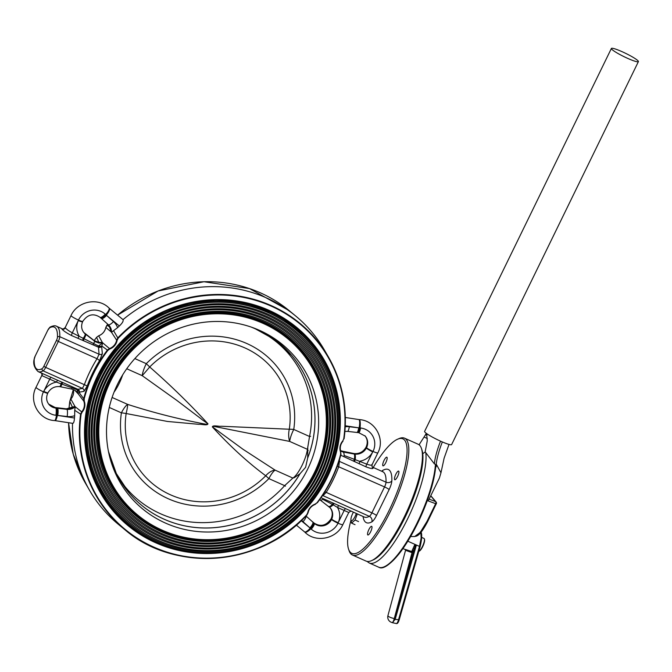 <?xml version="1.0" encoding="UTF-8"?>
<svg xmlns="http://www.w3.org/2000/svg" width="672" height="672" viewBox="0 0 672 672"><rect width="100%" height="100%" fill="white"/><g stroke="black" fill="none" stroke-linecap="round" stroke-linejoin="round"><path stroke-width="1.01" d="M397.639 439.194L399.185 438.53A63.966 17.086 114 0 1 404.536 438.169A63.966 17.086 114 0 1 406.308 439.53A63.966 17.086 114 0 1 392.389 507.268A63.966 17.086 114 0 1 352.43 555.013A63.966 17.086 114 0 1 350.65 553.652A63.966 17.086 114 0 1 349.121 550.796L348.583 549.2A62.681 16.741 -66 0 0 350.078 551.998A62.681 16.741 -66 0 0 389.264 510.149A62.681 16.741 -66 0 0 404.62 440.177A62.681 16.741 -66 0 0 397.639 439.194A62.681 16.741 -66 0 0 373.229 467.477M353.304 512.14A62.681 16.741 -66 0 0 353.136 512.694M350.935 520.304A62.681 16.741 -66 0 0 348.583 549.2M352.43 555.013L366.03 561.078A63.966 17.086 -66 0 0 371.381 560.717A63.966 17.086 -66 0 0 407.694 509.62A63.966 17.086 -66 0 0 421.445 448.451A63.966 17.086 -66 0 0 419.916 445.595A63.966 17.086 -66 0 0 418.135 444.234L404.536 438.169M421.445 448.451L421.982 450.047A62.681 16.741 114 0 1 408.509 509.981A62.681 16.741 114 0 1 372.926 560.053L371.381 560.717M340.704 451.223L343.249 452.038A6.014 2.083 -80.5 0 1 344.165 455.49L354.362 459.329A6.014 1.462 -79.2 0 0 354.178 454.012L354.875 454.121A11.164 10.668 139.7 0 0 366.383 448.022A11.164 10.668 139.7 0 0 366.542 447.703A11.164 10.668 139.7 0 0 365.24 436.111L358.722 432.676A6.014 1.319 96.6 0 0 360.562 427.988A17.237 16.472 -40.3 0 1 373.027 451.441L372.733 451.895A6.014 0.689 -152.2 0 1 366.383 448.022M365.072 435.918A11.164 10.668 -40.3 0 1 366.215 447.317A11.164 10.668 -40.2 0 1 366.055 447.636A11.164 10.668 -40.3 0 1 354.547 453.734L353.85 453.617A6.014 1.344 -79 0 0 353.623 453.474L342.544 451.206A6.014 0.706 -77.8 0 1 342.653 451.332L340.553 450.652M100.506 317.713A736.865 28.568 42.5 0 1 101.069 318.217A6.014 1.747 -48.2 0 0 101.119 318.268L100.447 317.663A6.014 1.756 -48.2 0 1 100.397 317.612L100.01 317.268A6.014 1.756 -48.2 0 0 100.061 317.318C93.45 313.001 87.688 314.353 82.765 321.392L82.614 321.712C80.968 325.844 81.421 329.507 83.958 332.707A11.164 10.668 139.7 0 0 85.016 333.782L95.441 341.771L98.977 343.031L102.673 342.812L109.469 348.558A10.735 10.256 139.7 0 0 116.634 340.158L111.56 332.388L113.56 330.649L117.793 337.898A135.475 129.486 -40.3 0 1 328.39 356.899A135.475 129.486 -40.3 0 1 344.081 438.808L344.081 438.808C347.928 409.416 342.695 382.116 328.39 356.899L324.248 349.759A136.954 130.897 139.7 0 0 295.604 315.941A136.954 130.897 139.7 0 0 123.018 319.637C123.614 320.964 122.405 323.072 119.364 325.987L106.554 315.395L113.467 321.577A16.741 16.002 -40.3 0 1 117.608 327.634A136.592 130.553 -40.3 0 1 119.364 325.987M108.889 325.24L111.233 332.002L105.832 327.398A10.735 10.256 -40.3 0 1 98.658 335.807L102.346 342.426L98.969 342.451L94.374 340.738L84.697 333.396A11.164 10.668 -40.3 0 1 83.798 332.514M81.102 414.28L80.606 414.154L81.665 411.844L82.06 412.205L81.102 414.28A135.038 129.074 139.7 0 0 153.67 547.025A135.038 129.074 139.7 0 0 306.667 514.861L307.709 512.828A11.164 10.668 -40.3 0 1 315.168 504.084L315.227 504.395A10.735 10.256 139.7 0 0 308.045 512.786L306.894 515.063A135.475 129.486 -40.3 0 1 124.639 529.502A135.475 129.486 -40.3 0 1 80.606 414.154L74.718 410.29L75.272 406.795L81.665 411.844A10.735 10.256 139.7 0 0 83.798 401.192L76.868 392.087M72.878 408.131L69.787 401.369L73.34 389.609A10.735 10.256 -40.3 0 1 70.862 399.092L74.945 406.409L66.385 408.82A6.014 1.319 -83.4 0 1 66.629 408.971L57.238 407.887A6.014 1.319 -83.4 0 0 56.986 407.728L66.385 408.82M76.675 391.86L77.582 393.204L74.995 390.457M330.078 507.679A11.164 10.668 -40.3 0 1 331.372 518.759A11.164 10.668 -40.3 0 1 331.22 519.078A11.164 10.668 -40.3 0 1 313.866 522.925L313.471 522.572A736.873 28.568 -137.5 0 1 312.799 521.976L312.514 521.716A6.014 1.756 -48.2 0 0 312.463 521.665A6.014 1.756 -48.2 0 0 312.413 521.623M321.023 497.708L338.974 505.655A2.579 0.689 -66 0 0 337.478 507.444A17.17 16.414 -40.3 0 1 338.209 522.682L338.033 523.194A17.237 16.472 -40.3 0 1 311.237 529.133L310.145 528.217A84.991 2.965 -123.8 0 0 309.926 527.881A6.014 1.756 -48.2 0 0 312.841 522.102L313.127 522.362A736.865 28.568 -137.5 0 1 313.799 522.959L314.185 523.312A11.164 10.668 139.7 0 0 331.548 519.464A11.164 10.668 139.8 0 0 331.699 519.145A11.164 10.668 139.7 0 0 330.238 507.872A11.164 10.668 139.7 0 0 329.288 506.89M371.818 526.436A4.721 1.26 -66 0 0 371.683 526.336A4.721 1.26 -66 0 0 368.735 529.864A4.721 1.26 -66 0 0 367.71 534.862A4.721 1.26 -66 0 0 367.836 534.962A4.721 1.26 -66 0 0 370.793 531.443A4.721 1.26 -66 0 0 371.818 526.436M398.756 471.198A4.721 1.26 114 0 1 397.732 476.204A4.721 1.26 114 0 1 394.783 479.724A4.721 1.26 114 0 1 394.649 479.623A4.721 1.26 114 0 1 395.674 474.625A4.721 1.26 114 0 1 398.63 471.097A4.721 1.26 114 0 1 398.756 471.198M386.988 457.304A4.721 1.26 -66 0 0 386.854 457.204A4.721 1.26 -66 0 0 383.905 460.732A4.721 1.26 -66 0 0 382.88 465.73A4.721 1.26 -66 0 0 383.006 465.83A4.721 1.26 -66 0 0 385.963 462.311A4.721 1.26 -66 0 0 386.988 457.304M99.624 360.503A135.551 129.562 139.7 0 0 87.209 385.955L84.034 391.314L79.313 392.196A9.257 2.461 104.1 0 1 79.111 392.515L83.689 398.714A135.475 129.486 -40.3 0 1 107.411 350.078L101.808 345.979A9.257 2.831 123.7 0 1 101.64 346.416L102.346 353.758L99.624 360.503L97.028 358.705L99.086 354.228L98.465 347.197L71.602 335.572C66.688 333.026 63.47 330.868 61.95 329.104L62.471 328.91M338.974 505.655L364.358 517.07A48.325 12.911 -66 0 0 369.348 516.331L323.005 495.667L322.157 496.045M93.652 340.217A6.014 2.402 126.9 0 1 93.786 340.301C96.348 341.771 98.549 342.485 100.388 342.426L102.346 342.426L98.834 342.476L96.6 337.319A135.475 129.486 139.7 0 0 94.189 340.586M107.822 324.265A135.475 129.486 139.7 0 0 106.982 325.139L110.25 327.39M82.614 321.712A6.014 0.79 -155.8 0 1 78.28 320.594L78.456 320.082A17.237 16.472 -40.3 0 1 105.252 314.143L106.336 315.059A6.871 1.991 -50.4 0 0 109.334 308.314L123.018 319.637M117.608 327.634L113.56 330.649M74.718 410.29L74.676 415.666A136.592 130.553 139.7 0 0 74.483 418.009C74.147 422.016 73.492 423.738 72.509 423.184M72.509 423.318A136.954 130.897 139.7 0 0 89.62 490.434A136.954 130.897 139.7 0 0 118.272 524.252L124.639 529.502C174.838 573.065 260.098 566.303 306.894 515.063L306.667 514.861M372.145 467.132L373.027 467.821C373.372 469.064 371.053 468.745 366.055 466.872L340.746 455.221M339.612 459.169L338.806 466.519A138.121 132.014 -40.3 0 1 326.155 492.467L323.005 495.667A2.579 2.327 -116.2 0 0 322.518 495.499M44.453 374.413L77.927 389.306L82.429 388.391L84.37 384.653A138.121 132.014 -40.3 0 1 97.028 358.705L58.313 341.443L45.654 367.382L87.209 385.955M348.533 512.375L337.478 507.444L333.203 504.84A6.014 1.747 131.2 0 1 329.238 506.848A6.014 1.747 131.2 0 1 329.179 506.789M345.206 426.787A16.741 16.002 -40.3 0 1 349.322 426.745L358.722 427.837A84.991 20.773 -5.3 0 0 359.134 427.787L360.562 427.988M353.842 461.303A2.579 0.538 -64.8 0 1 354.362 459.329L366.761 464.142C370.482 465.427 372.187 465.545 371.885 464.512M74.676 415.666A16.741 16.002 -40.3 0 1 67.158 416.522L57.758 415.439A84.991 20.773 174.7 0 1 57.355 415.489L55.919 415.279A17.237 16.472 -40.3 0 1 43.453 391.835L43.756 391.373A6.014 0.689 27.8 0 0 47.93 392.826L47.771 393.145A6.014 0.739 26 0 1 43.453 391.835A6.871 0.84 26 0 1 36.036 387.307C28.501 401.243 38.842 419.899 54.583 420.571A6.871 1.462 -85.2 0 0 56.448 415.405A6.014 1.319 -83.4 0 0 56.255 408.114A736.865 144.48 -170.8 0 1 57.17 408.223L66.956 409.357A10.735 10.256 139.7 0 0 75.272 406.795M77.204 390.037A2.579 1.974 33.2 0 1 79.111 392.515L77.91 393.59L77.204 390.037A7.384 0.689 -75.6 0 0 77.305 389.785L56.431 382.124L41.992 375.682L41.689 373.002M101.178 318.31L101.354 318.469A6.014 1.756 -48.2 0 0 101.405 318.52L101.119 318.268A6.014 1.747 -48.2 0 0 106.336 315.059A84.991 2.965 56.2 0 1 106.554 315.395A6.014 1.756 -48.2 0 1 101.405 318.52L108.318 324.702A6.014 1.756 -48.2 0 0 113.467 321.577M62.882 329.087L62.429 328.894C62.672 329.372 63.588 328.927 65.184 327.558L65.335 327.81C66.352 329.171 68.678 330.842 72.307 332.842L98.624 346.072A7.384 1.025 -54 0 0 98.792 345.778L102.673 342.812L101.808 345.979A2.579 1.512 20.3 0 1 98.792 345.778M85.058 333.707A6.014 1.789 127.3 0 1 85.142 333.757A6.014 1.789 127.3 0 1 85.226 333.833L85.554 334.228A6.014 1.672 127.4 0 1 83.992 338.764A2.579 0.84 112.9 0 0 83.731 340.847M83.63 332.321L93.786 340.301A6.014 2.402 126.9 0 1 93.904 340.41L94.508 341.124A6.014 1.025 127.8 0 1 93.5 343.72A2.579 0.832 113 0 0 93.475 344.988M85.016 333.782A6.014 1.747 131.2 0 1 83.194 338.327A2.579 0.89 112.4 0 0 82.95 340.519M74.483 418.009L57.758 415.439A6.014 1.319 -83.4 0 0 57.557 408.265M62.521 382.402A2.579 0.899 114.3 0 0 61.152 383.527A6.014 1.327 97.2 0 1 59.573 386.61L59.573 386.61C54.524 386.24 50.644 388.315 47.93 392.826M63.294 382.746A2.579 0.848 114.2 0 0 62.017 383.821A6.014 1.344 101 0 1 60.245 386.719L59.573 386.61M72.946 387.08A2.579 0.84 114.2 0 0 72.122 387.542A6.014 0.706 102.2 0 1 71.324 388.987L60.245 386.719M366.055 447.636A6.014 0.689 -152.2 0 1 365.946 447.367L366.106 447.048C367.928 442.814 367.534 439.034 364.913 435.725M354.547 453.734A6.014 1.327 -82.8 0 0 354.295 453.583L354.295 453.583C359.344 453.944 363.233 451.878 365.946 447.367M345.248 425.762L358.722 427.837A6.014 1.319 96.6 0 1 356.891 432.457L358.722 432.676M354.64 461.681A2.579 0.479 -64.4 0 1 355.244 459.64A6.014 1.327 -82.8 0 0 354.875 454.121M331.372 518.759A6.014 0.79 -155.8 0 1 331.262 518.482L331.262 518.482C332.9 514.349 332.455 510.678 329.91 507.486M334.219 503.555A2.579 0.47 -66.2 0 0 333.203 504.84L322.787 499.321A6.014 2.402 126.9 0 1 320.09 499.884L320.09 499.884A6.014 2.402 126.9 0 1 319.964 499.783M333.413 503.202A2.579 0.529 -66.2 0 0 332.388 504.386A6.014 1.789 127.3 0 1 328.726 506.436A6.014 1.789 127.3 0 1 328.65 506.352M345.685 508.645A2.579 0.689 -66 0 0 344.182 510.434L338.209 522.682A6.014 0.79 -155.8 0 1 331.699 519.145M84.277 401.125L83.798 401.192L83.689 398.714L84.176 398.891L84.277 401.125A11.164 10.668 -40.3 0 1 82.06 412.205M98.641 335.815L96.592 337.302L94.181 340.586M107.814 324.257L105.84 327.365M117.13 340.309L116.634 340.158L117.793 337.898L118.171 338.268L117.13 340.309A11.164 10.668 -40.3 0 1 109.679 349.054L109.469 348.558L107.411 350.078L107.822 350.414A135.038 129.074 139.7 0 0 84.176 398.891M70.862 399.092L69.796 401.386A135.475 129.486 139.7 0 0 68.972 408.794L69.787 401.369M77.305 389.785A2.579 0.588 113.9 0 1 77.927 389.306A2.579 2.47 106.8 0 1 79.313 392.196A2.579 1.873 31.1 0 0 77.305 389.785M51.223 377.345A2.579 0.689 114 0 0 49.728 379.134L43.756 391.373A17.17 16.414 -40.3 0 1 56.431 382.124A2.579 0.689 114 0 1 57.935 380.335M98.465 347.197A2.579 0.588 114.7 0 1 98.624 346.072A2.579 1.386 21.9 0 0 101.64 346.416A2.579 2.36 -19.7 0 1 98.465 347.197M78.305 338.554A2.579 0.689 114 0 1 79.01 335.832A17.17 16.414 -40.3 0 1 78.28 320.594L72.307 332.842A2.579 0.689 114 0 0 71.602 335.572M366.055 466.872A2.579 0.689 -66 0 1 366.761 464.142L372.733 451.895A17.17 16.414 -40.3 0 1 360.058 461.152A2.579 0.689 -66 0 0 359.352 463.882M324.887 491.795L371.893 512.862L384.544 486.923L337.294 466.158M339.016 461.11A2.579 2.041 -179.6 0 0 339.662 461.504L386.014 482.177A48.325 12.911 -66 0 0 382.78 471.736L382.847 471.769M102.346 353.758A2.579 2.075 4.4 0 1 99.086 354.228L59.774 336.697A5.149 1.378 114 0 1 58.313 341.443L56.473 340.385A3.436 0.916 -66 0 0 57.448 337.218A46.603 12.449 -66 0 0 49.518 327.86A3.436 0.916 -66 0 0 47.821 330.179L35.171 356.118A3.436 0.916 -66 0 0 34.196 359.285A46.603 12.449 -66 0 0 42.126 368.642A1.714 1.562 61.4 0 0 43.109 370.852A48.325 12.911 114 0 1 38.119 371.591C34.482 368.071 33.104 364.165 33.986 359.881A1.714 1.378 -177.6 0 1 34.196 359.285M84.034 391.314A2.579 2.36 58.9 0 0 82.429 388.391L43.109 370.852A5.149 1.378 114 0 0 45.654 367.382L43.823 366.324L56.473 340.385M122.648 374.926A19.32 5.158 114 0 1 114.022 392.188M310.657 436.321L309.532 436.481A105.487 99.977 148.6 0 0 251.286 327.104M206.951 423.284L207.614 423.41M118.608 477.817A105.487 99.977 148.6 0 0 284.651 485.646L268.876 478.615A13.734 1.109 44.7 0 0 265.742 475.768C248.052 462.689 230.244 446.393 212.327 426.88C212.948 424.838 218.753 426.644 221.407 426.25L289.296 429.232A83.614 79.246 148.6 0 0 244.894 347.911A83.614 79.246 148.6 0 0 149.696 366.979C170.545 385.224 189.974 404.174 207.976 423.822C207.354 425.872 201.524 424.015 198.82 424.326L167.429 421.453L126.143 413.524A83.614 79.246 148.6 0 0 170.537 494.836A83.614 79.246 148.6 0 0 265.742 475.768A13.734 8.324 124.9 0 1 275.117 470.14L292.883 478.069A19.32 5.158 -66 0 0 307.432 449.333L309.532 436.481L293.756 429.442A13.734 3.436 8.5 0 0 289.296 429.232A13.734 7.3 95.2 0 0 289.657 441.412L213.184 426.25C211.058 426.754 217.518 430.139 219.005 431.718L243.054 449.316L275.117 470.14A13.734 3.671 -66 0 0 268.876 478.615A88.334 83.723 -31.4 0 1 168.302 498.758A88.334 83.723 -31.4 0 1 121.397 412.852A13.734 3.436 -171.5 0 1 126.143 413.524A13.734 1.613 -74.6 0 0 127.638 404.384C153.972 412.877 180.466 419.563 207.11 424.452C209.244 423.956 202.768 420.546 201.256 418.916L176.501 400.159L142.178 375.648L126.731 368.752M149.696 366.979A13.734 0.58 -50.1 0 1 142.178 375.648A13.734 3.671 114 0 1 146.286 363.678A13.734 1.109 -135.3 0 1 149.696 366.979M285.449 486.142L284.651 485.646L292.883 478.069L294.403 477.624M325.29 477.095A127.94 122.279 139.7 0 0 268.346 312.766A127.94 122.279 139.7 0 0 100.086 376.673A127.94 122.279 139.7 0 0 157.03 541.002A127.94 122.279 139.7 0 0 325.29 477.095M324.4 476.876A126.647 121.052 139.7 0 0 268.036 314.21A126.647 121.052 139.7 0 0 101.472 377.471A126.647 121.052 139.7 0 0 157.836 540.145A126.647 121.052 139.7 0 0 324.4 476.876M323.022 476.087A125.362 119.818 139.7 0 0 267.229 315.067A125.362 119.818 139.7 0 0 102.354 377.689A125.362 119.818 139.7 0 0 158.155 538.709A125.362 119.818 139.7 0 0 323.022 476.087M322.132 475.868A124.076 118.591 139.7 0 0 266.91 316.504A124.076 118.591 139.7 0 0 103.732 378.479A124.076 118.591 139.7 0 0 158.953 537.844A124.076 118.591 139.7 0 0 322.132 475.868M320.754 475.079A122.783 117.356 139.7 0 0 266.104 317.36A122.783 117.356 139.7 0 0 104.622 378.697A122.783 117.356 139.7 0 0 159.272 536.407A122.783 117.356 139.7 0 0 320.754 475.079M319.864 474.86A121.498 116.13 139.7 0 0 265.793 318.805A121.498 116.13 139.7 0 0 106 379.495A121.498 116.13 139.7 0 0 160.079 535.55A121.498 116.13 139.7 0 0 319.864 474.86M318.486 474.062A120.212 114.895 139.7 0 0 264.986 319.662A120.212 114.895 139.7 0 0 106.89 379.705A120.212 114.895 139.7 0 0 160.39 534.114A120.212 114.895 139.7 0 0 318.486 474.062M317.596 473.844A118.919 113.66 139.7 0 0 264.667 321.098A118.919 113.66 139.7 0 0 108.268 380.503A118.919 113.66 139.7 0 0 161.196 533.249A118.919 113.66 139.7 0 0 317.596 473.844M316.218 473.054A117.634 112.434 139.7 0 0 263.869 321.955A117.634 112.434 139.7 0 0 109.158 380.722A117.634 112.434 139.7 0 0 161.515 531.812A117.634 112.434 139.7 0 0 316.218 473.054M109.914 381.058A116.777 111.611 139.7 0 0 161.885 531.048A116.777 111.611 139.7 0 0 315.462 472.718A116.777 111.611 139.7 0 0 263.491 322.728A116.777 111.611 139.7 0 0 109.914 381.058M314.588 472.231A115.92 110.788 139.7 0 0 262.996 323.35A115.92 110.788 139.7 0 0 110.544 381.251A115.92 110.788 139.7 0 0 162.137 530.141A115.92 110.788 139.7 0 0 314.588 472.231M307.658 458.094L307.675 457.943A106.47 101.766 139.7 0 0 291.673 355.404L274.546 339.52L254.033 328.096A106.478 101.774 -40.3 0 1 307.658 458.094L305.6 467.309L300.048 473.701A106.478 101.774 -40.3 0 1 193.754 527.318A106.478 101.774 -40.3 0 1 108.444 451.424L116.34 473.533L129.192 493.046A106.47 101.766 139.7 0 0 299.947 473.785L300.048 473.701M117.482 384.342A108.041 103.261 139.7 0 0 108.746 452.869A108.041 103.261 139.7 0 0 199.189 531.678A108.041 103.261 139.7 0 0 307.658 469.14A108.041 103.261 139.7 0 0 255.402 328.625A108.041 103.261 139.7 0 0 117.482 384.342M294.311 477.649L299.947 473.785M307.675 457.943L307.759 447.031M384.611 566.597A63.538 16.976 114 0 0 415.976 526.571A63.538 16.976 114 0 0 435.7 466.351L435.355 465.301L435.7 466.351L435.355 465.301L436.632 464.814L435.641 467.804M440.53 441.151A37.052 9.895 -66 0 0 434.364 463.856L436.128 464.722M434.364 463.856L425.174 451.861L427.266 440.765L426.77 435.389A10.307 2.755 -66 0 0 426.224 434.675A10.307 2.755 -66 0 0 426.132 434.641L425.074 435.422L419.118 444.721L419.614 444.94L419.051 444.78M410.617 536.508L414.649 536.542L420.302 532.3L427.056 521.312L435.649 503.698L428.24 500.934L439.396 478.061L440.966 472.794L436.632 464.814M422.764 453.718L425.242 451.954M436.178 464.663A37.052 9.895 114 0 1 442.352 441.949M429.106 499.153L435.515 501.547A1.714 1.058 110.5 0 1 435.649 503.698L436.313 503.832A1.714 1.714 0 0 0 436.078 501.967A1.714 1.638 139.7 0 0 435.515 501.547L430.71 495.877M435.355 465.301A64.394 17.203 -66 0 1 411.625 533.476A64.394 17.203 -66 0 1 378.706 567.202C382.637 569.747 389.365 565.362 398.916 554.039C405.947 545.068 412.692 533.778 419.143 520.17C428.887 499.069 434.448 480.934 435.817 465.763L435.666 466.267L436.33 466.41M405.644 549.965L387.929 615.636A5.578 1.226 15.1 0 0 394.262 618.576L412.037 552.686L405.703 550.343L405.611 549.704M394.262 618.576A5.578 1.268 102.1 0 1 392.146 622.541A5.578 5.578 0 0 1 387.929 615.628M415.649 544.69L415.355 545.714L416.128 546L395.161 619.391L393.574 621.222A6.443 1.462 102.1 0 1 392.246 622.675A6.443 1.462 102.1 0 1 392.011 622.516M407.82 541.195L419.496 546.403L421.142 537.936L420.832 532.468M405.913 549.881L402.973 548.57M405.266 549.41L411.718 551.502L414.851 544.513A9.845 6.544 -90.1 0 0 414.893 544.345M395.161 619.391L398.563 619.676L419.496 546.403L420.185 546.328C421.823 539.54 422.1 535.097 421.016 532.988M398.572 619.685L399.269 619.55L398.572 619.685A6.443 1.462 -77.9 0 1 396.337 623.549L392.246 622.675M424.427 539.204A6.653 1.781 114 0 1 424.528 539.423A6.653 1.781 114 0 1 423.091 545.79A6.653 1.781 114 0 1 419.32 551.107L418.799 551.326A7.081 1.89 -66 0 0 418.799 551.326A7.081 1.89 -66 0 0 422.822 545.664A7.081 1.89 -66 0 0 424.343 538.894A7.081 1.89 -66 0 0 424.234 538.658A7.081 1.89 -66 0 0 423.982 538.423L421.697 537.407M414.607 545.378L415.355 545.714L414.187 549.058A0.857 0.521 22.3 0 0 413.406 548.344M414.851 544.513L416.388 545.068L416.128 546M412.07 552.325L411.718 551.502M357.311 513.92L355.085 520.027L351.574 523.127L355.026 524.664M351.574 523.127L350.91 519.691A6.317 1.688 -66 0 0 355.471 515.592A6.317 1.688 -66 0 0 356.286 513.467M355.085 520.027L358.537 521.564M353.413 512.19A6.317 1.688 -66 0 0 350.91 519.691M613.393 48.451A15.028 1.848 26 0 0 611.386 48.451A15.028 1.848 26 0 0 624.086 56.692A15.028 1.848 26 0 0 638.4 61.622A15.028 1.848 26 0 0 628.984 55.037A15.028 1.848 26 0 0 613.393 48.451M638.4 61.622L451.626 444.57A15.028 1.848 -154 0 1 437.312 439.639A15.028 1.848 -154 0 1 424.612 431.39L611.386 48.451M276.352 314.404A128.764 123.068 139.7 0 0 272.824 312.497M89.972 467.393A128.764 123.068 139.7 0 0 91.258 471.156M327.096 477.708A130.301 124.538 -40.3 0 1 155.736 542.791A130.301 124.538 -40.3 0 1 97.742 375.43A130.301 124.538 -40.3 0 1 269.102 310.346A130.301 124.538 -40.3 0 1 327.096 477.708M110.006 506.428L93.223 476.834L85.361 443.47L87.007 408.836L98.045 375.522L116.903 346.886L142.456 323.837L165.522 310.96L190.529 302.879L216.443 299.939L242.189 302.24L278.116 315.252L307.944 338.587A129.872 124.127 139.7 0 0 98.036 375.505A129.872 124.127 139.7 0 0 109.998 506.411M315.168 504.084L317.016 502.723A135.038 129.074 139.7 0 0 340.662 454.247L340.998 454.255A135.475 129.486 -40.3 0 1 317.276 502.874L317.276 502.874C328.44 488.124 336.344 471.92 340.998 454.255L340.998 454.238M317.016 502.723L315.227 504.395C311.329 505.957 308.935 508.763 308.053 512.812L307.709 512.828M371.826 521.875A4.292 3.906 61.4 0 0 369.348 516.331A5.149 1.378 -66 0 0 371.893 512.862A4.292 0.529 26 0 1 376.488 515.508A9.442 2.52 114 0 1 371.826 521.875A52.618 14.053 114 0 1 363.056 516.491M354.178 454.012L342.653 451.332L343.249 452.038L354.178 454.012M109.057 325.441A10.735 10.256 -40.3 0 1 111.233 332.002M111.56 332.388A10.735 10.256 139.7 0 0 109.217 325.626A10.735 10.256 139.7 0 0 108.368 324.744M67.158 416.522A6.014 1.319 -83.4 0 0 66.956 409.357L66.629 408.971A10.735 10.256 -40.3 0 0 74.945 406.409M311.237 529.133A6.014 1.756 -48.2 0 0 314.185 523.312L313.866 522.925A6.014 1.756 -48.2 0 0 313.816 522.875A6.014 1.756 -48.2 0 0 313.757 522.833M62.504 328.919L56.54 326.256A48.325 12.911 114 0 1 59.774 336.697A1.714 1.378 -177.6 0 0 57.448 337.218M301.216 520.682L309.926 527.881L303.013 521.699A16.741 16.002 -40.3 0 1 301.636 520.296M117.575 315.126L158.13 290.951L203.977 281.736L249.53 288.59L289.237 310.682A135.475 129.486 139.7 0 0 117.583 315.134M109.679 349.054L107.822 350.414M340.662 454.247L340.561 452.012A11.164 10.668 -40.3 0 1 342.779 440.924L343.736 438.858A135.038 129.074 139.7 0 0 271.169 306.113A135.038 129.074 139.7 0 0 118.171 338.268M68.569 422.705A135.475 129.486 139.7 0 0 85.487 483.286L89.62 490.434M381.704 471.257A9.442 2.52 114 0 1 382.872 470.299A52.618 14.053 114 0 1 391.826 480.866A9.442 2.52 114 0 1 389.138 489.569L376.488 515.508M42.126 368.642A3.436 0.916 -66 0 0 43.823 366.324M306.004 515.987L312.841 522.102M47.771 393.145C45.948 397.379 46.343 401.15 48.964 404.468A11.164 10.668 139.7 0 0 55.734 408.055L55.406 407.669A11.164 10.668 -40.3 0 1 48.804 404.275M57.238 407.887L56.843 407.837A736.873 144.48 -170.8 0 1 55.936 407.736L55.406 407.669A6.014 1.319 -83.4 0 0 55.154 407.518L48.636 404.082M55.919 415.279A6.014 1.319 -83.4 0 0 55.734 408.055L56.255 408.114M109.217 325.626L108.318 324.702A6.014 1.756 -48.2 0 1 108.268 324.652L101.464 318.57M343.006 441.101A10.735 10.256 139.7 0 0 340.88 451.752L340.88 451.752C339.637 447.922 340.343 444.368 343.022 441.118L343.006 441.101M313.127 522.362A6.014 1.756 -48.2 0 1 310.145 528.217A6.871 1.991 129.6 0 1 304.542 531.88L304.844 532.148C315.613 543.228 336.521 538.944 342.838 524.639L348.692 512.635C350.288 511.266 351.204 510.821 351.448 511.291L350.994 511.106M313.799 522.959A6.014 1.747 -48.2 0 1 310.8 528.822A6.871 2.008 133.7 0 1 304.844 532.148M331.548 519.464A6.014 0.739 -154 0 0 338.033 523.194A6.871 0.84 26 0 0 342.838 524.639M345.316 417.48L358.848 419.563A6.871 1.554 98.8 0 1 359.134 427.787A6.014 1.319 96.6 0 1 357.277 432.508M358.848 419.563L359.293 419.622A6.871 1.462 94.8 0 1 360.041 427.871A6.014 1.31 96.6 0 1 358.193 432.608M372.229 467.242L371.986 464.881L377.84 452.878A6.871 0.84 -154 0 1 373.027 451.441A6.014 0.739 -154 0 1 366.542 447.703M72.836 423.368L55.028 420.622A6.871 1.554 -81.2 0 0 57.355 415.489A6.014 1.31 -83.4 0 0 57.17 408.223M105.252 314.143A6.014 1.756 -48.2 0 1 100.061 317.318L100.447 317.663A6.014 1.756 -48.2 0 0 105.68 314.446A6.871 2.008 -46.3 0 0 109.024 308.036L109.334 308.314M82.765 321.392A6.014 0.739 -154 0 1 78.456 320.082A6.871 0.84 -154 0 1 71.03 315.554C77.356 301.241 98.263 296.965 109.024 308.036M56.843 407.837A6.014 1.319 -83.4 0 0 56.599 407.686L55.154 407.518M349.322 426.745A6.014 1.319 96.6 0 1 347.491 431.374L356.891 432.457M331.22 519.078A6.014 0.739 -154 0 1 331.111 518.801L331.111 518.801C326.189 525.832 320.418 527.192 313.816 522.875L313.421 522.522A6.014 1.756 -48.2 0 0 313.37 522.48M313.471 522.572A6.014 1.756 -48.2 0 0 313.421 522.522L312.749 521.926A6.014 1.747 -48.2 0 1 312.799 521.976M303.013 521.699A6.014 1.756 -48.2 0 0 305.987 516.004M41.992 375.682A2.579 2.461 139.7 0 0 41.882 373.271M61.95 329.104A2.579 2.461 139.7 0 0 65.335 327.81M344.165 455.49A2.579 0.546 -64.9 0 0 343.955 456.683M372.187 467.183A2.579 2.461 139.7 0 0 373.027 467.821M323.425 498.775A2.579 0.538 -66.1 0 0 322.787 499.321M389.138 489.569A4.292 0.529 -154 0 0 384.544 486.923A5.149 1.378 -66 0 0 386.014 482.177A4.292 3.436 -177.6 0 0 391.826 480.866M47.821 330.179L50.207 327.029A1.714 1.562 61.4 0 0 49.518 327.86M35.171 356.118L47.872 330.07M33.986 359.881L35.221 356.017M382.225 471.484A4.292 3.906 61.4 0 0 382.872 470.299M340.561 452.012L340.998 454.255M342.779 440.924L343.736 438.858M112.098 397.454L127.638 404.384A13.734 3.671 114 0 0 121.397 412.852L109.267 407.442M134.862 358.588L146.286 363.678A88.334 83.723 -31.4 0 1 246.859 343.535A88.334 83.723 -31.4 0 1 293.756 429.442A13.734 3.671 -66 0 0 289.657 441.412L307.432 449.333L308.12 450.526M213.973 299.989L226.817 300.384A128.134 122.472 139.7 0 0 213.956 299.989M85.579 420.025L87.31 407.274A128.134 122.472 139.7 0 0 85.579 420.025L85.436 421.781A129.864 124.118 -40.3 0 1 98.196 375.69A129.864 124.118 -40.3 0 1 228.572 300.527A129.864 124.118 -40.3 0 1 326.785 477.624A129.864 124.118 -40.3 0 1 178.349 549.973A129.864 124.118 -40.3 0 1 85.436 421.781C78.355 487.351 130.687 549.074 196.468 552.863C249.018 557.92 304.021 526.218 326.852 477.708C340.082 449.904 343.342 421.403 336.647 392.204C325.408 342.392 280.199 304.046 228.572 300.527L226.817 300.384M99.137 376.253A129.024 123.32 139.7 0 0 156.559 541.976A129.024 123.32 139.7 0 0 326.248 477.523A129.024 123.32 139.7 0 0 268.817 311.8A129.024 123.32 139.7 0 0 99.137 376.253M116.374 473.609A106.47 101.766 139.7 0 0 129.192 493.046M291.673 355.404A106.47 101.766 139.7 0 0 274.613 339.562M425.746 452.642A64.394 17.203 114 0 1 405.72 522.64A64.394 17.203 114 0 1 369.256 562.985L378.706 567.202M427.342 438.514L424.15 437.094M426.77 435.389A49.165 13.129 114 0 1 427.316 434.045M426.72 433.625A49.367 13.188 114 0 1 426.132 434.641M427.056 521.312L427.72 521.447L436.279 503.756A1.714 1.638 139.7 0 0 436.078 501.967L430.786 495.718M414.649 536.542C416.237 535.828 419.126 537.827 427.72 521.447L427.686 521.371M393.574 621.222L414.187 549.058L412.037 552.686M420.151 546.42L399.269 619.55M405.703 550.343A0.857 0.815 147.6 0 0 405.636 549.755M96.592 337.302L98.641 335.798C102.547 334.236 104.933 331.43 105.823 327.382L106.974 325.13M289.237 310.682L295.604 315.941M372.011 466.931L382.78 471.736M44.461 374.413L38.119 371.591M296.302 525.067L304.542 531.88M377.84 452.878C385.375 438.95 375.035 420.294 359.293 419.622M54.583 420.571L55.028 420.622M36.036 387.307L41.891 375.312M65.184 327.558L71.03 315.554M77.372 392.86L76.448 391.591M76.877 392.095C76.205 390.886 74.357 389.852 71.324 388.987M354.295 453.583L353.623 453.474M340.536 450.584L342.544 451.206M344.904 431.39L347.491 431.374M319.696 499.607L330.238 507.872M50.207 327.029C53.08 325.685 55.196 325.424 56.54 326.256M68.561 422.705L73.24 454.188L85.487 483.286M440.975 472.727L444.1 458.228L449.022 444.41M366.988 561.389L369.256 562.985M425.074 435.422L426.308 433.331M424.528 539.423L424.343 538.894M396.337 623.549C397.412 623.885 398.395 622.583 399.269 619.626L420.193 546.378C422.125 536.861 422.167 532.014 420.319 531.863"/></g></svg>
